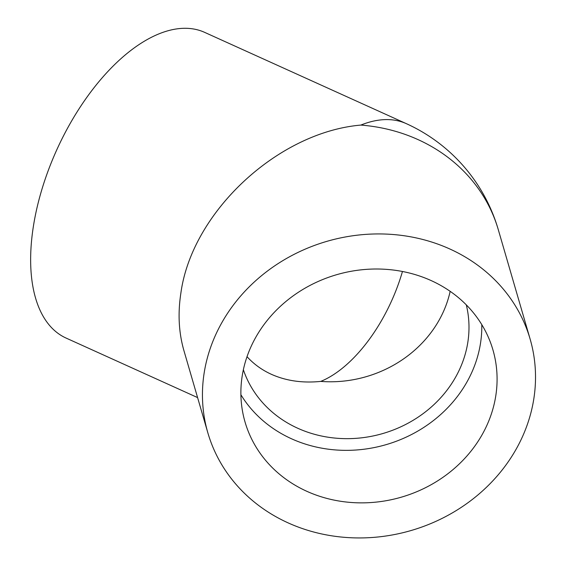 <?xml version="1.0" encoding="UTF-8"?>
<svg xmlns="http://www.w3.org/2000/svg" width="566" height="566" viewBox="0 0 566 566"><rect width="100%" height="100%" fill="white"/><g stroke="black" fill="none" stroke-linecap="round" stroke-linejoin="round"><path stroke-width="0.85" d="M207.849 432.834A167.819 150.591 -16.2 0 1 204.142 373.072A167.819 150.591 -16.2 0 1 359.615 234.925A167.819 150.591 -16.2 0 1 530.116 339.041A167.819 150.591 -16.2 0 1 533.823 398.804A167.819 150.591 -16.2 0 1 378.35 536.95A167.819 150.591 -16.2 0 1 207.849 432.834L183.915 350.587C178.757 332.645 177.745 313.493 180.872 293.131C191.803 212.356 277.595 132.246 360.86 125.079A167.819 86.174 -65.6 0 1 406.338 123.657L204.51 32.304A167.819 86.174 114.4 0 0 33.38 226.372A167.819 86.174 114.4 0 0 66.109 338.079L197.591 397.587M247.024 356.679C253.787 364.115 261.909 369.994 271.404 374.317C286.141 380.883 302.577 383.246 320.724 381.406A116.179 59.656 -65.6 0 0 402.454 271.489M466.292 304.862A116.179 104.257 -16.2 0 1 467.82 342.338A116.179 104.257 -16.2 0 1 362.41 437.723A116.179 104.257 -16.2 0 1 243.359 369.74M495.781 395.839A129.09 115.839 -16.2 0 1 376.185 502.106A129.09 115.839 -16.2 0 1 245.036 422.01A129.09 115.839 -16.2 0 1 242.184 376.043A129.09 115.839 -16.2 0 1 361.773 269.77A129.09 115.839 -16.2 0 1 492.929 349.866A129.09 115.839 -16.2 0 1 495.781 395.839M481.786 324.629A129.09 115.839 -16.2 0 1 480.499 343.329A129.09 115.839 -16.2 0 1 376.057 447.182A129.09 115.839 -16.2 0 1 240.897 394.735M450.161 291.327A116.179 104.257 -16.2 0 1 320.724 381.406M360.86 125.079A167.819 150.591 -16.2 0 1 498.278 229.647L530.116 339.041M498.278 229.647A167.819 167.819 0 0 0 406.338 123.657"/></g></svg>
